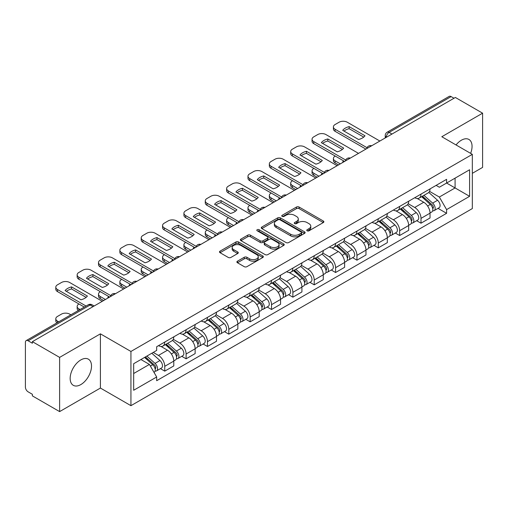 <?xml version="1.0" encoding="UTF-8"?>
<svg xmlns="http://www.w3.org/2000/svg" width="508" height="508" viewBox="0 0 508 508"><rect width="100%" height="100%" fill="white"/><g stroke="black" fill="none" stroke-linecap="round" stroke-linejoin="round"><path stroke-width="0.76" d="M307.149 230.803A1.327 0.768 0 0 0 309.029 230.803L323.31 222.561A1.899 1.099 0 0 0 323.863 221.786A1.899 1.099 0 0 0 323.31 221.012L299.123 207.048A1.899 1.099 0 0 0 296.437 207.048L282.156 215.29A1.327 0.768 0 0 0 281.769 215.83A1.327 0.768 0 0 0 282.156 216.376A1.327 0.768 0 0 0 284.042 216.376L285.89 215.309A6.083 3.512 0 0 1 294.488 215.309L296.501 216.471A6.083 3.512 0 0 1 298.285 218.954A6.083 3.512 0 0 1 296.501 221.437L294.653 222.504A1.327 0.768 0 0 0 294.265 223.05A1.327 0.768 0 0 0 294.653 223.59A1.327 0.768 0 0 0 296.539 223.59L298.38 222.523A6.083 3.512 0 0 1 306.984 222.523L308.997 223.685A6.083 3.512 0 0 1 310.782 226.168A6.083 3.512 0 0 1 308.997 228.651L307.149 229.718A1.327 0.768 0 0 0 306.762 230.264A1.327 0.768 0 0 0 307.149 230.803L307.149 229.718M80.842 384.575A15.1 8.719 120 0 0 90.703 371.272A15.1 8.719 120 0 0 88.386 359.169A15.1 8.719 120 0 0 80.842 359.918A15.1 8.719 120 0 0 70.974 373.221A15.1 8.719 120 0 0 73.292 385.324A15.1 8.719 120 0 0 80.842 384.575M470.624 153.372A15.1 8.719 120 0 0 468.935 139.465A15.1 8.719 120 0 0 461.385 140.214A15.1 8.719 120 0 0 456.038 144.951M237.452 261.195A1.899 1.099 0 0 0 236.893 261.969A1.899 1.099 0 0 0 237.452 262.744L244.234 266.662A1.899 1.099 0 0 0 246.92 266.662L262.776 257.512A1.899 1.099 0 0 0 263.334 256.731A1.899 1.099 0 0 0 262.776 255.956L238.589 241.992A1.899 1.099 0 0 0 235.903 241.992L220.047 251.149A1.899 1.099 0 0 0 219.494 251.924A1.899 1.099 0 0 0 220.047 252.698L228.244 257.429A1.899 1.099 0 0 0 230.93 257.429L237.719 253.511A1.899 1.099 0 0 0 238.277 252.736A1.899 1.099 0 0 0 237.719 251.962L233.655 249.619A5.08 2.934 0 0 1 232.162 247.542A5.08 2.934 0 0 1 235.306 244.831A5.08 2.934 0 0 1 240.843 245.466L256.762 254.66A5.08 2.934 0 0 1 258.255 256.731A5.08 2.934 0 0 1 255.118 259.442A5.08 2.934 0 0 1 249.574 258.807L246.92 257.277A1.899 1.099 0 0 0 244.234 257.277L237.452 261.195L237.452 262.744M130.937 351.46L100.413 333.839L59.62 357.391L32.379 341.662L455.359 97.46L482.6 113.182L441.808 136.735L472.332 154.356L130.937 351.46L130.937 405.676L472.332 208.572L472.332 154.356M286.023 242.538A1.899 1.099 0 0 0 288.709 242.538L304.565 233.382A1.899 1.099 0 0 0 305.118 232.607A1.899 1.099 0 0 0 304.565 231.832L280.378 217.869A1.899 1.099 0 0 0 277.692 217.869L261.836 227.025A1.899 1.099 0 0 0 261.277 227.8A1.899 1.099 0 0 0 261.836 228.575L286.023 242.538M257.734 231.089A1.327 0.768 0 0 1 259.08 231.28L259.08 229.699L283.674 243.897A1.899 1.099 0 0 1 284.226 244.672A1.899 1.099 0 0 1 283.674 245.447L267.818 254.603A1.899 1.099 0 0 1 265.125 254.603L240.944 240.64L240.944 239.084A1.899 1.099 0 0 0 240.386 239.859A1.899 1.099 0 0 0 240.944 240.64M240.944 239.084L247.726 235.166A1.899 1.099 0 0 1 250.419 235.166L260.223 240.83A1.899 1.099 0 0 0 262.909 240.83L267.411 238.233A1.899 1.099 0 0 0 267.97 237.458A1.899 1.099 0 0 0 267.411 236.684L257.2 230.784A1.327 0.768 0 0 1 256.813 230.245A1.327 0.768 0 0 1 257.632 229.533A1.327 0.768 0 0 1 259.08 229.699M59.62 357.391L59.62 411.607L32.379 395.878L32.379 394.297L28.137 391.846A3.873 2.235 -120 0 1 25.4 387.102L25.4 342.373A3.873 2.235 -120 0 1 26.2 340.601L88.214 304.8A3.873 2.235 60 0 1 90.145 304.99L28.137 340.792A3.873 2.235 -120 0 0 26.2 340.601M472.332 173.33L482.6 167.399L482.6 113.182M59.62 411.607L100.413 388.055L130.937 405.676M32.379 341.662L32.379 343.243L28.137 340.792M391.979 134.048L389.109 132.391A3.873 2.235 60 0 0 387.172 132.194L449.18 96.393A3.873 2.235 60 0 1 451.117 96.59L389.109 132.391A3.873 2.235 120 0 0 386.372 137.128L386.372 137.287M453.993 98.247L451.117 96.59M420.999 194.113A8.903 5.143 60 0 1 419.157 198.107L428.193 192.894A8.903 5.143 -120 0 0 430.035 188.893M408.178 203.702L414.706 207.467A8.903 5.143 60 0 1 420.999 218.376L430.035 213.157A8.903 5.143 -120 0 0 423.742 202.254L417.271 198.52M430.035 213.157L430.035 217.976L420.999 223.196L416.668 220.694M419.157 198.107A8.903 5.143 60 0 1 414.776 197.707M420.999 218.376L420.999 223.196M399.644 206.439A8.903 5.143 60 0 1 397.802 210.439L406.838 205.219A8.903 5.143 -120 0 0 408.68 201.225M395.313 233.026L399.65 235.521L408.68 230.308L408.68 225.489A8.903 5.143 -120 0 0 402.387 214.579L395.916 210.845M397.802 210.439A8.903 5.143 60 0 1 393.421 210.039M386.823 216.027L393.351 219.799A8.903 5.143 60 0 1 399.65 230.702L399.65 235.521M378.295 218.77A8.903 5.143 60 0 1 376.447 222.764L385.483 217.551A8.903 5.143 -120 0 0 387.325 213.55M373.958 245.351L378.295 247.853L387.325 242.64L387.325 237.814A8.903 5.143 -120 0 0 381.032 226.911L374.561 223.177M376.447 222.764A8.903 5.143 60 0 1 372.066 222.364M365.468 228.359L371.996 232.124A8.903 5.143 60 0 1 378.295 243.034L378.295 247.853M356.94 231.096A8.903 5.143 60 0 1 355.092 235.096L364.128 229.876A8.903 5.143 -120 0 0 365.97 225.882M352.609 257.683L356.94 260.179L365.976 254.965L365.976 250.146A8.903 5.143 -120 0 0 359.677 239.236L353.212 235.502M355.092 235.096A8.903 5.143 60 0 1 350.71 234.696M344.119 240.684L350.641 244.456A8.903 5.143 60 0 1 356.94 255.359L356.94 260.179M335.585 243.427A8.903 5.143 60 0 1 333.737 247.421L342.773 242.208A8.903 5.143 -120 0 0 344.621 238.208M331.254 270.008L335.585 272.51L344.621 267.297L344.621 262.471A8.903 5.143 -120 0 0 338.322 251.568L331.857 247.834M333.737 247.421A8.903 5.143 60 0 1 329.355 247.021M322.764 253.016L329.286 256.781A8.903 5.143 60 0 1 335.585 267.691L335.585 272.51M314.23 255.753A8.903 5.143 60 0 1 312.388 259.753L321.418 254.54A8.903 5.143 -120 0 0 323.266 250.539M309.899 282.34L314.23 284.842L323.266 279.622L323.266 274.803A8.903 5.143 -120 0 0 316.967 263.893L310.502 260.159M312.388 259.753A8.903 5.143 60 0 1 308 259.353M301.409 265.347L307.931 269.113A8.903 5.143 60 0 1 314.23 280.016L314.23 284.842M292.875 268.084A8.903 5.143 60 0 1 291.033 272.078L300.063 266.865A8.903 5.143 -120 0 0 301.911 262.871M288.544 294.665L292.875 297.167L301.911 291.954L301.911 287.128A8.903 5.143 -120 0 0 295.612 276.225L289.147 272.491M291.033 272.078A8.903 5.143 60 0 1 286.645 271.678M280.054 277.673L286.582 281.438A8.903 5.143 60 0 1 292.875 292.348L292.875 297.167M271.52 280.416A8.903 5.143 60 0 1 269.678 284.41L278.714 279.197A8.903 5.143 -120 0 0 280.556 275.196M267.189 306.997L271.52 309.499L280.556 304.279L280.556 299.46A8.903 5.143 -120 0 0 274.257 288.55L267.792 284.823M269.678 284.41A8.903 5.143 60 0 1 265.29 284.01M258.699 290.005L265.227 293.77A8.903 5.143 60 0 1 271.52 304.673L271.52 309.499M250.165 292.741A8.903 5.143 60 0 1 248.323 296.742L257.359 291.522A8.903 5.143 -120 0 0 259.201 287.528M245.834 319.322L250.165 321.824L259.201 316.611L259.201 311.791A8.903 5.143 -120 0 0 252.908 300.882L246.437 297.148M248.323 296.742A8.903 5.143 60 0 1 243.942 296.335M237.344 302.33L243.872 306.095A8.903 5.143 60 0 1 250.165 317.005L250.165 321.824M228.81 305.073A8.903 5.143 60 0 1 226.968 309.067L236.004 303.854A8.903 5.143 -120 0 0 237.846 299.853M224.479 331.654L228.816 334.156L237.846 328.936L237.846 324.117A8.903 5.143 -120 0 0 231.553 313.214L225.082 309.48M226.968 309.067A8.903 5.143 60 0 1 222.587 308.667M215.989 314.662L222.517 318.427A8.903 5.143 60 0 1 228.816 329.33L228.816 334.156M207.461 317.398A8.903 5.143 60 0 1 205.613 321.399L214.649 316.179A8.903 5.143 -120 0 0 216.491 312.185M203.124 343.98L207.461 346.481L216.491 341.268L216.491 336.448A8.903 5.143 -120 0 0 210.198 325.539L203.727 321.805M205.613 321.399A8.903 5.143 60 0 1 201.231 320.993M194.634 326.987L201.162 330.752A8.903 5.143 60 0 1 207.461 341.662L207.461 346.481M186.106 329.73A8.903 5.143 60 0 1 184.258 333.724L193.294 328.511A8.903 5.143 -120 0 0 195.136 324.51M181.775 356.311L186.106 358.813L195.142 353.593L195.142 348.774A8.903 5.143 -120 0 0 188.843 337.871L182.378 334.137M184.258 333.724A8.903 5.143 60 0 1 179.876 333.324M173.285 339.319L179.807 343.084A8.903 5.143 60 0 1 186.106 353.993L186.106 358.813M164.751 342.055A8.903 5.143 60 0 1 162.903 346.056L171.939 340.836A8.903 5.143 -120 0 0 173.787 336.842M160.42 368.637L164.751 371.138L173.787 365.925L173.787 361.105A8.903 5.143 -120 0 0 167.488 350.196L161.023 346.462M162.903 346.056A8.903 5.143 60 0 1 158.521 345.65M153.251 352.412L158.452 355.416A8.903 5.143 60 0 1 164.751 366.319L164.751 371.138M436.124 185.376L439.344 187.236L469.595 169.767L455.085 178.149L455.085 187.947L439.344 197.034L429.533 191.37M133.674 373.513L149.422 364.42L156.674 376.987L133.674 390.265L133.674 363.709L156.674 350.431L156.674 346.716L446.602 179.33L446.602 183.045L469.595 196.323L446.602 209.601L439.344 197.034M469.595 169.767L469.595 196.323M156.674 376.987L156.674 380.702L446.602 213.316L446.602 209.601M100.413 333.839L100.413 388.055M149.422 364.42L140.932 359.524M438.023 208.363L446.602 213.316M307.683 230.994L308.997 230.232A6.083 3.512 0 0 0 310.782 227.749L310.782 226.168M298.285 218.954L298.285 220.536A6.083 3.512 0 0 1 296.501 223.018L295.186 223.78M323.285 222.574L299.123 208.629A1.899 1.099 0 0 0 296.437 208.629L282.689 216.56M304.54 233.401L280.378 219.45A1.899 1.099 0 0 0 277.692 219.45L261.861 228.587M301.206 233.153A1.327 0.768 0 0 0 301.593 232.607A1.327 0.768 0 0 0 301.206 232.067L279.978 219.805A1.327 0.768 0 0 0 278.092 219.805L276.149 220.936A6.083 3.512 0 0 0 274.364 223.418A6.083 3.512 0 0 0 276.149 225.895L290.659 234.277A6.083 3.512 0 0 0 299.256 234.277L301.206 233.153L301.206 234.734A1.327 0.768 0 0 0 301.593 234.188L301.593 232.607M274.364 223.418L274.364 224.993A6.083 3.512 0 0 0 276.149 227.476L276.149 225.895M301.206 234.734L299.256 235.858A6.083 3.512 0 0 1 290.659 235.858L276.149 227.476M240.97 240.652L247.726 236.747L247.726 235.166M267.97 237.458L267.97 239.039A1.899 1.099 0 0 1 267.411 239.814L262.909 242.411A1.899 1.099 0 0 1 260.223 242.411L250.419 236.747A1.899 1.099 0 0 0 247.726 236.747M259.08 231.28L283.648 245.459M270.402 246.71A5.08 2.934 0 0 0 275.939 247.345A5.08 2.934 0 0 0 279.076 244.634A5.08 2.934 0 0 0 277.59 242.557L271.983 239.319A1.899 1.099 0 0 0 269.291 239.319L264.795 241.916A1.899 1.099 0 0 0 264.236 242.691A1.899 1.099 0 0 0 264.795 243.465L270.402 246.71L270.402 248.285A5.08 2.934 0 0 0 275.939 248.926A5.08 2.934 0 0 0 279.076 246.215L279.076 244.634M264.236 242.691L264.236 244.272A1.899 1.099 0 0 0 264.795 245.046L264.795 243.465M270.402 248.285L264.795 245.046M258.255 256.731L258.255 258.312A5.08 2.934 0 0 1 255.118 261.023A5.08 2.934 0 0 1 249.574 260.388L246.92 258.858A1.899 1.099 0 0 0 244.234 258.858L237.477 262.763M232.162 247.542L232.162 249.123A5.08 2.934 0 0 0 233.655 251.2L233.655 249.619M237.693 253.53L233.655 251.2M262.776 255.956L262.776 257.512L238.589 243.573A1.899 1.099 0 0 0 235.903 243.573L220.072 252.717M421.621 196.685L430.32 204.451A4.839 2.794 60 0 1 431.838 211.938L430.035 212.979M343.179 162.223L342.716 161.95A12.097 6.985 -0 0 1 343.656 160.915M421.85 196.894L425.945 199.257M335.242 156.058L335.102 156.14A5.81 3.353 -0 0 0 333.407 158.509A5.81 3.353 -0 0 0 335.102 160.877L340.309 163.881M422.497 196.183L432.181 204.819A2.324 1.34 60 0 1 432.911 208.413A2.324 1.34 60 0 1 432.695 208.496M423.945 195.345L432.645 203.111A4.839 2.794 60 0 1 434.169 210.591A4.839 2.794 60 0 1 432.708 210.75M428.796 192.43L437.572 200.266A4.839 2.794 60 0 1 439.096 207.747L434.169 210.591M338.525 164.91L335.102 162.935A5.81 3.353 180 0 1 333.407 160.566L333.407 158.509M363.728 137.103L349.148 128.683A12.097 6.985 180 0 0 343.986 131.077M365.906 149.104L335.102 131.324A5.81 3.353 180 0 1 333.407 128.949L333.407 126.898A5.81 3.353 -0 0 0 335.102 129.267L335.102 131.324M349.148 126.625A12.097 6.985 180 0 0 342.716 130.34L358.572 139.497A12.097 6.985 180 0 0 365.004 135.782L349.148 126.625L349.148 128.683M379.87 141.04L347.288 122.231A5.81 3.353 -0 0 0 339.077 122.231L335.102 124.523A5.81 3.353 -0 0 0 333.407 126.898M367.036 147.701L335.102 129.267M400.266 209.017L408.965 216.783A4.839 2.794 60 0 1 410.483 224.263L408.68 225.304M321.824 174.549L321.361 174.282A12.097 6.985 -0 0 1 322.301 173.247M400.495 209.22L404.59 211.588M313.887 168.389L313.754 168.466A5.81 3.353 -0 0 0 312.052 170.84A5.81 3.353 -0 0 0 313.754 173.209L318.954 176.213M401.142 208.509L410.826 217.151A2.324 1.34 60 0 1 411.556 220.739A2.324 1.34 60 0 1 411.34 220.828M402.59 207.67L411.296 215.436A4.839 2.794 60 0 1 412.814 222.923A4.839 2.794 60 0 1 411.353 223.076M407.441 204.762L416.223 212.592A4.839 2.794 60 0 1 417.741 220.078L412.814 222.923M317.17 177.241L313.754 175.26A5.81 3.353 180 0 1 312.052 172.891L312.052 170.84M378.911 221.348L387.61 229.108A4.839 2.794 60 0 1 389.128 236.595L387.325 237.636M300.469 186.881L300.006 186.614A12.097 6.985 -0 0 1 300.952 185.572M379.139 221.551L383.235 223.914M292.532 180.715L292.398 180.797A5.81 3.353 -0 0 0 290.697 183.166A5.81 3.353 -0 0 0 292.398 185.534L297.599 188.538M379.787 220.84L389.471 229.476A2.324 1.34 60 0 1 390.201 233.07A2.324 1.34 60 0 1 389.985 233.153M381.235 220.002L389.941 227.768A4.839 2.794 60 0 1 391.458 235.248A4.839 2.794 60 0 1 389.998 235.407M386.086 217.087L394.868 224.923A4.839 2.794 60 0 1 396.386 232.404L391.458 235.248M295.821 189.567L292.398 187.592A5.81 3.353 180 0 1 290.697 185.223L290.697 183.166M342.373 149.428L327.793 141.008A12.097 6.985 180 0 0 322.631 143.402M344.551 161.43L313.754 143.65A5.81 3.353 180 0 1 312.052 141.281L312.052 139.224A5.81 3.353 -0 0 0 313.754 141.599L313.754 143.65M327.793 138.957A12.097 6.985 180 0 0 321.361 142.672L337.217 151.822A12.097 6.985 180 0 0 343.649 148.107L327.793 138.957L327.793 141.008M358.515 153.372L325.933 134.563A5.81 3.353 -0 0 0 317.722 134.563L313.754 136.855A5.81 3.353 -0 0 0 312.052 139.224M345.688 160.033L313.754 141.599M321.024 161.76L306.438 153.34A12.097 6.985 180 0 0 301.276 155.734M323.196 173.761L292.398 155.981A5.81 3.353 180 0 1 290.697 153.607L290.697 151.555A5.81 3.353 -0 0 0 292.398 153.924L292.398 155.981M306.438 151.282A12.097 6.985 180 0 0 300.006 154.997L315.862 164.154A12.097 6.985 180 0 0 322.294 160.439L306.438 151.282L306.438 153.34M337.16 165.697L304.578 146.888A5.81 3.353 -0 0 0 296.367 146.888L292.398 149.181A5.81 3.353 -0 0 0 290.697 151.555M324.333 172.364L292.398 153.924M357.556 233.674L366.255 241.44A4.839 2.794 60 0 1 367.779 248.92L365.97 249.968M279.121 199.212L278.651 198.939A12.097 6.985 -0 0 1 279.597 197.904M357.784 233.877L361.88 236.245M271.177 193.046L271.043 193.123A5.81 3.353 -0 0 0 269.342 195.497A5.81 3.353 -0 0 0 271.043 197.866L276.244 200.87M358.432 233.166L368.116 241.808A2.324 1.34 60 0 1 368.846 245.402A2.324 1.34 60 0 1 368.637 245.485M359.88 232.327L368.586 240.094A4.839 2.794 60 0 1 370.103 247.58A4.839 2.794 60 0 1 368.643 247.733M364.738 229.419L373.513 237.249A4.839 2.794 60 0 1 375.031 244.735L370.103 247.58M274.466 201.898L271.043 199.923A5.81 3.353 180 0 1 269.342 197.549L269.342 195.497M336.201 246.005L344.9 253.765A4.839 2.794 60 0 1 346.424 261.252L344.615 262.293M257.766 211.538L257.296 211.271A12.097 6.985 -0 0 1 258.242 210.229M336.429 246.209L340.525 248.571M249.828 205.372L249.688 205.454A5.81 3.353 -0 0 0 247.987 207.823A5.81 3.353 -0 0 0 249.688 210.198L254.889 213.195M337.077 245.497L346.761 254.133A2.324 1.34 60 0 1 347.491 257.727A2.324 1.34 60 0 1 347.281 257.81M338.531 244.659L347.231 252.425A4.839 2.794 60 0 1 348.748 259.906A4.839 2.794 60 0 1 347.288 260.064M343.383 241.744L352.158 249.58A4.839 2.794 60 0 1 353.676 257.061L348.748 259.906M253.111 214.224L249.688 212.249A5.81 3.353 180 0 1 247.987 209.88L247.987 207.823M314.846 258.331L323.552 266.097A4.839 2.794 60 0 1 325.069 273.577L323.259 274.625M236.411 223.869L235.941 223.596A12.097 6.985 -0 0 1 236.887 222.561M315.081 258.54L319.176 260.902M228.473 217.703L228.333 217.78A5.81 3.353 -0 0 0 226.631 220.154A5.81 3.353 -0 0 0 228.333 222.523L233.534 225.527M315.728 257.823L325.406 266.465A2.324 1.34 60 0 1 326.136 270.059A2.324 1.34 60 0 1 325.926 270.142M317.176 256.991L325.876 264.751A4.839 2.794 60 0 1 327.393 272.237A4.839 2.794 60 0 1 325.933 272.39M322.028 254.076L330.803 261.906A4.839 2.794 60 0 1 332.321 269.392L327.393 272.237M231.756 226.555L228.333 224.58A5.81 3.353 180 0 1 226.631 222.206L226.631 220.154M299.669 174.085L285.083 165.665A12.097 6.985 180 0 0 279.927 168.059M301.841 186.087L271.043 168.307A5.81 3.353 180 0 1 269.342 165.938L269.342 163.881A5.81 3.353 -0 0 0 271.043 166.256L271.043 168.307M285.083 163.614A12.097 6.985 180 0 0 278.651 167.329L294.507 176.479A12.097 6.985 180 0 0 300.939 172.764L285.083 163.614L285.083 165.665M315.805 178.029L283.223 159.22A5.81 3.353 -0 0 0 275.012 159.22L271.043 161.512A5.81 3.353 -0 0 0 269.342 163.881M302.978 184.69L271.043 166.256M278.314 186.417L263.728 177.997A12.097 6.985 180 0 0 258.572 180.391M280.486 198.418L249.688 180.638A5.81 3.353 180 0 1 247.987 178.264L247.987 176.213A5.81 3.353 -0 0 0 249.688 178.581L249.688 180.638M263.728 175.939A12.097 6.985 180 0 0 257.296 179.654L273.152 188.811A12.097 6.985 180 0 0 279.584 185.096L263.728 175.939L263.728 177.997M294.45 190.36L261.874 171.545A5.81 3.353 -0 0 0 253.657 171.545L249.688 173.838A5.81 3.353 -0 0 0 247.987 176.213M281.623 197.021L249.688 178.581M256.959 198.742L242.38 190.322A12.097 6.985 180 0 0 237.217 192.722M259.131 210.75L228.333 192.964A5.81 3.353 180 0 1 226.631 190.595L226.631 188.538A5.81 3.353 -0 0 0 228.333 190.913L228.333 192.964M242.38 188.271A12.097 6.985 180 0 0 235.941 191.986L251.797 201.136A12.097 6.985 180 0 0 258.229 197.421L242.38 188.271L242.38 190.322M273.094 202.686L240.519 183.877A5.81 3.353 -0 0 0 232.302 183.877L228.333 186.169A5.81 3.353 -0 0 0 226.631 188.538M260.267 209.347L228.333 190.913M293.491 270.662L302.197 278.422A4.839 2.794 60 0 1 303.714 285.909L301.911 286.95M215.055 236.195L214.586 235.928A12.097 6.985 -0 0 1 215.532 234.886M293.726 270.866L297.821 273.228M207.118 230.029L206.978 230.111A5.81 3.353 -0 0 0 205.276 232.48A5.81 3.353 -0 0 0 206.978 234.855L212.179 237.852M294.373 270.154L304.051 278.79A2.324 1.34 60 0 1 304.781 282.385A2.324 1.34 60 0 1 304.571 282.467M295.821 269.316L304.521 277.082A4.839 2.794 60 0 1 306.038 284.563A4.839 2.794 60 0 1 304.578 284.721M300.673 266.402L309.448 274.237A4.839 2.794 60 0 1 310.966 281.718L306.038 284.563M210.401 238.881L206.978 236.906A5.81 3.353 180 0 1 205.276 234.537L205.276 232.48M235.604 211.074L221.024 202.654A12.097 6.985 180 0 0 215.862 205.048M237.776 223.076L206.978 205.296A5.81 3.353 180 0 1 205.276 202.921L205.276 200.87A5.81 3.353 -0 0 0 206.978 203.238L206.978 205.296M221.024 200.596A12.097 6.985 180 0 0 214.586 204.311L230.441 213.468A12.097 6.985 180 0 0 236.88 209.753L221.024 200.596L221.024 202.654M251.739 215.017L219.164 196.209A5.81 3.353 -0 0 0 210.947 196.209L206.978 198.495A5.81 3.353 -0 0 0 205.276 200.87M238.912 221.679L206.978 203.238M272.142 282.988L280.841 290.754A4.839 2.794 60 0 1 282.359 298.234L280.556 299.282M193.7 248.526L193.237 248.253A12.097 6.985 -0 0 1 194.177 247.218M272.371 283.197L276.466 285.56M185.763 242.36L185.623 242.437A5.81 3.353 -0 0 0 183.921 244.812A5.81 3.353 -0 0 0 185.623 247.18L190.824 250.184M273.018 282.48L282.702 291.122A2.324 1.34 60 0 1 283.426 294.716A2.324 1.34 60 0 1 283.216 294.799M274.466 281.648L283.166 289.408A4.839 2.794 60 0 1 284.69 296.894A4.839 2.794 60 0 1 283.223 297.047M279.317 278.733L288.093 286.563A4.839 2.794 60 0 1 289.617 294.049L284.69 296.894M189.046 251.212L185.623 249.238A5.81 3.353 180 0 1 183.921 246.863L183.921 244.812M214.249 223.399L199.669 214.979A12.097 6.985 180 0 0 194.507 217.38M216.427 235.407L185.623 217.621A5.81 3.353 180 0 1 183.921 215.252L183.921 213.195A5.81 3.353 -0 0 0 185.623 215.57L185.623 217.621M199.669 212.928A12.097 6.985 180 0 0 193.237 216.643L209.086 225.793A12.097 6.985 180 0 0 215.525 222.079L199.669 212.928L199.669 214.979M230.384 227.343L197.809 208.534A5.81 3.353 -0 0 0 189.592 208.534L185.623 210.826A5.81 3.353 -0 0 0 183.921 213.195M217.557 234.004L185.623 215.57M250.787 295.319L259.486 303.086A4.839 2.794 60 0 1 261.004 310.566L259.201 311.607M172.345 260.852L171.882 260.585A12.097 6.985 -0 0 1 172.822 259.55M251.016 295.523L255.111 297.891M164.408 254.686L164.268 254.768A5.81 3.353 -0 0 0 162.573 257.137A5.81 3.353 -0 0 0 164.268 259.512L169.475 262.515M251.663 294.811L261.347 303.454A2.324 1.34 60 0 1 262.077 307.042A2.324 1.34 60 0 1 261.861 307.124M253.111 293.973L261.81 301.739A4.839 2.794 60 0 1 263.334 309.22A4.839 2.794 60 0 1 261.874 309.378M257.962 291.059L266.738 298.894A4.839 2.794 60 0 1 268.262 306.375L263.334 309.22M167.691 263.538L164.268 261.563A5.81 3.353 180 0 1 162.573 259.194L162.573 257.137M192.894 235.731L178.314 227.311A12.097 6.985 180 0 0 173.152 229.705M195.072 247.733L164.268 229.953A5.81 3.353 180 0 1 162.573 227.584L162.573 225.527A5.81 3.353 -0 0 0 164.268 227.895L164.268 229.953M178.314 225.254A12.097 6.985 180 0 0 171.882 228.968L187.738 238.125A12.097 6.985 180 0 0 194.17 234.41L178.314 225.254L178.314 227.311M209.036 239.674L176.454 220.866A5.81 3.353 -0 0 0 168.243 220.866L164.268 223.158A5.81 3.353 -0 0 0 162.573 225.527M196.202 246.336L164.268 227.895M229.432 307.645L238.131 315.411A4.839 2.794 60 0 1 239.649 322.897L237.846 323.939M150.99 273.183L150.527 272.91A12.097 6.985 -0 0 1 151.467 271.875M229.66 307.854L233.756 310.217M143.053 267.017L142.919 267.094A5.81 3.353 -0 0 0 141.218 269.469A5.81 3.353 -0 0 0 142.919 271.837L148.12 274.841M230.308 307.137L239.992 315.779A2.324 1.34 60 0 1 240.722 319.373A2.324 1.34 60 0 1 240.506 319.456M231.756 306.305L240.462 314.065A4.839 2.794 60 0 1 241.979 321.551A4.839 2.794 60 0 1 240.519 321.704M236.607 303.39L245.389 311.22A4.839 2.794 60 0 1 246.907 318.707L241.979 321.551M146.336 275.869L142.919 273.895A5.81 3.353 180 0 1 141.218 271.52L141.218 269.469M171.539 248.056L156.959 239.643A12.097 6.985 180 0 0 151.797 242.037M173.717 260.064L142.919 242.278A5.81 3.353 180 0 1 141.218 239.909L141.218 237.852A5.81 3.353 -0 0 0 142.919 240.227L142.919 242.278M156.959 237.585A12.097 6.985 180 0 0 150.527 241.3L166.383 250.45A12.097 6.985 180 0 0 172.815 246.742L156.959 237.585L156.959 239.643M187.681 252L155.099 233.191A5.81 3.353 -0 0 0 146.888 233.191L142.919 235.483A5.81 3.353 -0 0 0 141.218 237.852M174.854 258.661L142.919 240.227M208.077 319.976L216.776 327.743A4.839 2.794 60 0 1 218.294 335.223L216.491 336.264M129.635 285.509L129.172 285.242A12.097 6.985 -0 0 1 130.118 284.207M208.305 320.18L212.401 322.548M121.698 279.349L121.564 279.425A5.81 3.353 -0 0 0 119.863 281.794A5.81 3.353 -0 0 0 121.564 284.169L126.765 287.172M208.953 319.469L218.637 328.111A2.324 1.34 60 0 1 219.367 331.699A2.324 1.34 60 0 1 219.151 331.788M210.401 318.63L219.107 326.396A4.839 2.794 60 0 1 220.624 333.883A4.839 2.794 60 0 1 219.164 334.035M215.252 315.722L224.034 323.552A4.839 2.794 60 0 1 225.552 331.032L220.624 333.883M124.987 288.195L121.564 286.22A5.81 3.353 180 0 1 119.863 283.851L119.863 281.794M150.19 260.388L135.604 251.968A12.097 6.985 180 0 0 130.448 254.362M152.362 272.39L121.564 254.61A5.81 3.353 180 0 1 119.863 252.241L119.863 250.184A5.81 3.353 -0 0 0 121.564 252.552L121.564 254.61M135.604 249.917A12.097 6.985 180 0 0 129.172 253.625L145.028 262.782A12.097 6.985 180 0 0 151.46 259.067L135.604 249.917L135.604 251.968M166.326 264.331L133.744 245.523A5.81 3.353 -0 0 0 125.533 245.523L121.564 247.815A5.81 3.353 -0 0 0 119.863 250.184M153.499 270.993L121.564 252.552M186.722 332.302L195.421 340.068A4.839 2.794 60 0 1 196.945 347.555L195.136 348.596M108.287 297.84L107.817 297.567A12.097 6.985 -0 0 1 108.763 296.532M186.95 332.511L191.046 334.874M100.343 291.675L100.209 291.757A5.81 3.353 -0 0 0 98.508 294.126A5.81 3.353 -0 0 0 100.209 296.494L105.41 299.498M187.598 331.8L197.282 340.436A2.324 1.34 60 0 1 198.012 344.03A2.324 1.34 60 0 1 197.803 344.113M189.046 330.962L197.752 338.728A4.839 2.794 60 0 1 199.269 346.208A4.839 2.794 60 0 1 197.809 346.367M193.904 328.047L202.679 335.877A4.839 2.794 60 0 1 204.197 343.364L199.269 346.208M103.632 300.526L100.209 298.552A5.81 3.353 180 0 1 98.508 296.177L98.508 294.126M128.835 272.713L114.249 264.3A12.097 6.985 180 0 0 109.093 266.694M131.007 284.721L100.209 266.935A5.81 3.353 180 0 1 98.508 264.566L98.508 262.515A5.81 3.353 -0 0 0 100.209 264.884L100.209 266.935M114.249 262.242A12.097 6.985 180 0 0 107.817 265.957L123.673 275.114A12.097 6.985 180 0 0 130.105 271.399L114.249 262.242L114.249 264.3M144.971 276.657L112.389 257.848A5.81 3.353 -0 0 0 104.178 257.848L100.209 260.14A5.81 3.353 -0 0 0 98.508 262.515M132.143 283.318L100.209 264.884M165.367 344.634L174.066 352.4A4.839 2.794 60 0 1 175.59 359.88L173.78 360.921M165.595 344.837L169.691 347.205M78.994 304.006L78.854 304.082A5.81 3.353 -0 0 0 77.153 306.451A5.81 3.353 -0 0 0 78.854 308.826L80.048 309.512M166.243 344.126L175.927 352.768A2.324 1.34 60 0 1 176.657 356.356A2.324 1.34 60 0 1 176.447 356.445M167.697 343.287L176.397 351.053A4.839 2.794 60 0 1 177.914 358.54A4.839 2.794 60 0 1 176.454 358.692M172.549 340.379L181.324 348.209A4.839 2.794 60 0 1 182.842 355.695L177.914 358.54M78.308 310.515A5.81 3.353 180 0 1 77.153 308.508L77.153 306.451M107.48 285.045L92.894 276.625A12.097 6.985 180 0 0 87.738 279.019M109.652 297.047L78.854 279.267A5.81 3.353 180 0 1 77.153 276.898L77.153 274.841A5.81 3.353 -0 0 0 78.854 277.209L78.854 279.267M92.894 274.574A12.097 6.985 180 0 0 86.462 278.289L102.318 287.439A12.097 6.985 180 0 0 108.75 283.724L92.894 274.574L92.894 276.625M123.615 288.989L91.04 270.18A5.81 3.353 -0 0 0 82.823 270.18L78.854 272.472A5.81 3.353 -0 0 0 77.153 274.841M110.788 295.65L78.854 277.209M144.545 357.435L152.718 364.725A4.839 2.794 60 0 1 154.235 372.212L153.994 372.351M144.628 357.391L148.342 359.531M70.872 314.808L69.685 314.122A5.81 3.353 -0 0 0 61.468 314.122L57.499 316.414A5.81 3.353 -0 0 0 55.797 318.783A5.81 3.353 -0 0 0 57.499 321.151L58.693 321.843M145.421 356.927L154.572 365.093A2.324 1.34 60 0 1 155.302 368.687A2.324 1.34 60 0 1 155.092 368.77M146.876 356.095L155.042 363.385A4.839 2.794 60 0 1 156.559 370.865A4.839 2.794 60 0 1 155.099 371.024M151.803 353.25L159.969 360.54A4.839 2.794 60 0 1 161.487 368.021L156.559 370.865M56.953 322.847A5.81 3.353 180 0 1 55.797 320.84L55.797 318.783M86.125 297.377L71.545 288.957A12.097 6.985 180 0 0 66.383 291.351M84.29 307.061L57.499 291.598A5.81 3.353 180 0 1 55.797 289.223L55.797 287.172A5.81 3.353 -0 0 0 57.499 289.541L57.499 291.598M71.545 286.899A12.097 6.985 180 0 0 65.107 290.614L80.963 299.771A12.097 6.985 180 0 0 87.395 296.056L71.545 286.899L71.545 288.957M102.26 301.314L69.685 282.505A5.81 3.353 -0 0 0 61.468 282.505L57.499 284.798A5.81 3.353 -0 0 0 55.797 287.172M86.068 306.038L57.499 289.541M386.505 137.211L386.372 137.128A3.873 2.235 0 0 1 385.235 135.547L385.235 137.941M186.106 353.993L195.142 348.774M207.461 341.662L216.491 336.448M228.816 329.33L237.846 324.117M250.165 317.005L259.201 311.791M271.52 304.673L280.556 299.46M292.875 292.348L301.911 287.128M314.23 280.016L323.266 274.803M335.585 267.691L344.621 262.471M356.94 255.359L365.976 250.146M378.295 243.034L387.325 237.814M399.65 230.702L408.68 225.489M164.751 366.319L173.787 361.105M158.452 355.416L167.488 350.196M179.807 343.084L188.843 337.871M201.162 330.752L210.198 325.539M222.517 318.427L231.553 313.214M243.872 306.095L252.908 300.882M265.227 293.77L274.257 288.55M286.582 281.438L295.612 276.225M307.931 269.113L316.967 263.893M329.286 256.781L338.322 251.568M350.641 244.456L359.677 239.236M371.996 232.124L381.032 226.911M393.351 219.799L402.387 214.579M414.706 207.467L423.742 202.254M371.348 145.961A3.873 2.235 120 0 0 369.634 146.952M349.993 158.293A3.873 2.235 120 0 0 348.278 159.277M328.638 170.618A3.873 2.235 120 0 0 326.93 171.609M307.283 182.95A3.873 2.235 120 0 0 305.575 183.934M285.928 195.275A3.873 2.235 120 0 0 284.22 196.266M264.573 207.607A3.873 2.235 120 0 0 262.865 208.591M243.218 219.932A3.873 2.235 120 0 0 241.51 220.923M221.863 232.264A3.873 2.235 120 0 0 220.154 233.248M200.514 244.596A3.873 2.235 120 0 0 198.799 245.58M179.159 256.921A3.873 2.235 120 0 0 177.444 257.905M157.804 269.253A3.873 2.235 120 0 0 156.096 270.237M136.449 281.578A3.873 2.235 120 0 0 134.741 282.569M115.094 293.91A3.873 2.235 120 0 0 113.386 294.894M93.021 306.648L90.145 304.99A3.873 2.235 120 0 1 92.081 304.8A3.873 3.873 0 0 0 88.214 304.8M308.997 230.232L308.997 228.651M294.653 223.59L294.653 222.504M296.501 223.018L296.501 221.437M282.156 216.376L282.156 215.29M296.437 208.629L296.437 207.048M299.123 208.629L299.123 207.048M323.31 222.561L323.31 221.012M261.836 228.575L261.836 227.025M277.692 219.45L277.692 217.869M280.378 219.45L280.378 217.869M304.565 233.382L304.565 231.832M290.659 235.858L290.659 234.277M299.256 235.858L299.256 234.277M250.419 236.747L250.419 235.166M260.223 242.411L260.223 240.83M262.909 242.411L262.909 240.83M267.411 239.814L267.411 238.233M283.674 245.447L283.674 243.897M244.234 258.858L244.234 257.277M246.92 258.858L246.92 257.277M249.574 260.388L249.574 258.807M237.719 253.511L237.719 251.962M220.047 252.698L220.047 251.149M235.903 243.573L235.903 241.992M238.589 243.573L238.589 241.992M430.32 204.451L427.609 206.019M433.387 207.347L432.518 207.855M437.572 200.266L432.645 203.111M335.102 162.935L335.102 160.877M408.965 216.783L406.254 218.345M412.032 219.678L411.163 220.18M416.223 212.592L411.296 215.436M313.754 175.26L313.754 173.209M387.61 229.108L384.899 230.676M390.684 232.01L389.807 232.512M394.868 224.923L389.941 227.768M292.398 187.592L292.398 185.534M366.255 241.44L363.544 243.008M369.329 244.335L368.452 244.837M373.513 237.249L368.586 240.094M271.043 199.923L271.043 197.866M344.9 253.765L342.189 255.334M347.974 256.667L347.097 257.169M352.158 249.58L347.231 252.425M249.688 212.249L249.688 210.198M323.552 266.097L320.834 267.665M326.619 268.992L325.749 269.494M330.803 261.906L325.876 264.751M228.333 224.58L228.333 222.523M302.197 278.422L299.479 279.991M305.264 281.324L304.394 281.826M309.448 274.237L304.521 277.082M206.978 236.906L206.978 234.855M280.841 290.754L278.13 292.322M283.909 293.649L283.039 294.157M288.093 286.563L283.166 289.408M185.623 249.238L185.623 247.18M259.486 303.086L256.775 304.648M262.553 305.981L261.684 306.483M266.738 298.894L261.81 301.739M164.268 261.563L164.268 259.512M238.131 315.411L235.42 316.979M241.198 318.306L240.328 318.814M245.389 311.22L240.462 314.065M142.919 273.895L142.919 271.837M216.776 327.743L214.065 329.305M219.85 330.638L218.973 331.14M224.034 323.552L219.107 326.396M121.564 286.22L121.564 284.169M195.421 340.068L192.71 341.636M198.495 342.964L197.618 343.471M202.679 335.877L197.752 338.728M100.209 298.552L100.209 296.494M174.066 352.4L171.355 353.962M177.14 355.295L176.263 355.797M181.324 348.209L176.397 351.053M78.854 310.204L78.854 308.826M152.718 364.725L150.374 366.077M155.785 367.621L154.915 368.129M159.969 360.54L155.042 363.385M57.499 322.529L57.499 321.151M371.672 145.771A3.873 3.873 0 0 0 366.706 148.641M350.317 158.102A3.873 3.873 0 0 0 345.351 160.972M328.968 170.428A3.873 3.873 0 0 0 323.996 173.298M307.613 182.759A3.873 3.873 0 0 0 302.641 185.63M286.258 195.085A3.873 3.873 0 0 0 281.286 197.955M264.903 207.416A3.873 3.873 0 0 0 259.937 210.287M243.548 219.748A3.873 3.873 0 0 0 238.582 222.612M222.193 232.073A3.873 3.873 0 0 0 217.227 234.944M200.838 244.405A3.873 3.873 0 0 0 195.872 247.269M179.483 256.731A3.873 3.873 0 0 0 174.517 259.601M158.134 269.062A3.873 3.873 0 0 0 153.162 271.926M136.779 281.388A3.873 3.873 0 0 0 131.807 284.258M115.424 293.719A3.873 3.873 0 0 0 110.452 296.583M94.158 305.994L92.081 304.8M387.172 132.194A3.873 3.873 0 0 0 385.235 135.547"/></g></svg>
